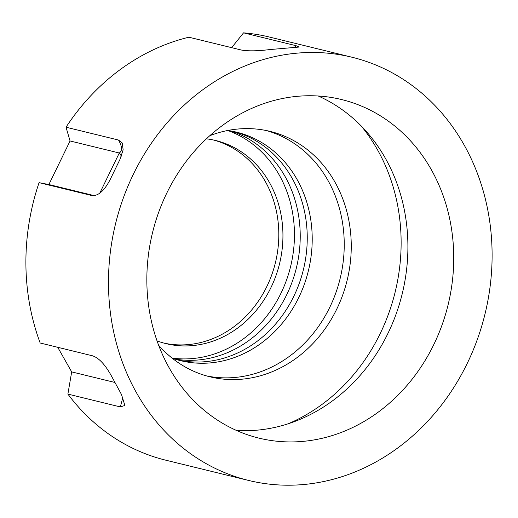 <?xml version="1.0" encoding="UTF-8"?>
<svg xmlns="http://www.w3.org/2000/svg" width="518" height="518" viewBox="0 0 518 518"><rect width="100%" height="100%" fill="white"/><g stroke="black" fill="none" stroke-linecap="round" stroke-linejoin="round"><path stroke-width="0.78" d="M318.266 96.011A174.262 152.117 -76.3 0 1 407.906 245.409A174.262 152.117 -76.3 0 1 236.48 430.458M453.736 256.617A174.262 152.117 -76.3 0 1 258.896 438.111A174.262 152.117 -76.3 0 1 146.847 281.067A174.262 152.117 -76.3 0 1 341.686 99.566A174.262 152.117 -76.3 0 1 453.736 256.617M361.085 125.848A182.977 159.725 -76.3 0 1 401.126 241.258A182.977 159.725 -76.3 0 1 288.235 423.75M266.492 130.581A126.34 110.282 -76.3 0 1 344.237 243.518A126.34 110.282 -76.3 0 1 206.501 375.893M209.868 135.671A126.34 110.282 -76.3 0 1 270.02 131.371A126.34 110.282 -76.3 0 1 351.256 245.234A126.34 110.282 -76.3 0 1 209.997 376.819A126.34 110.282 -76.3 0 1 158.618 345.247M227.797 130.478A117.625 102.681 -76.3 0 1 236.577 132.168A117.625 102.681 -76.3 0 1 312.212 238.176A117.625 102.681 -76.3 0 1 180.691 360.683A117.625 102.681 -76.3 0 1 172.125 358.132M234.084 131.591A117.625 102.681 -76.3 0 1 307.245 236.959A117.625 102.681 -76.3 0 1 178.218 360.042M227.713 130.491A117.625 102.681 -76.3 0 1 294.444 233.832A117.625 102.681 -76.3 0 1 172.06 358.08M230.536 130.905A117.625 102.681 -76.3 0 1 300.226 235.243A117.625 102.681 -76.3 0 1 174.754 359.013M213.636 140.041A104.558 91.272 -76.3 0 1 278.807 233.735A104.558 91.272 -76.3 0 1 163.973 343.11M206.429 138.824A104.558 91.272 -76.3 0 1 215.708 140.514A104.558 91.272 -76.3 0 1 282.938 234.745A104.558 91.272 -76.3 0 1 166.032 343.648A104.558 91.272 -76.3 0 1 157.025 340.87M122.934 397.17L120.357 406.928L124.87 405.458L121.516 394.567L111.409 375.926C105.219 364.685 98.97 357.99 92.657 355.84L40.184 343.007A217.825 190.145 -76.3 0 1 25.9 263.927A217.825 190.145 -76.3 0 1 39.07 182.653L48.873 184.544L94.075 195.597M91.738 195.532L91.537 195.487C97.844 196.413 104.014 191.194 110.036 179.837L119.878 159.602L123.148 149.857L122.274 143.007L118.492 140.041L66.026 127.214L70.066 140.967L48.873 184.544M66.026 127.214A217.825 190.145 -76.3 0 1 188.889 37.205L241.356 50.032C248.128 51.243 257.718 51.075 270.118 49.534L299.158 47.054M299.177 47.028L296.018 45.681L243.551 32.848L231.643 47.662M243.551 32.848A217.825 190.145 -76.3 0 1 269.451 37.05L352.033 57.245A217.825 190.145 -76.3 0 1 492.1 253.561A217.825 190.145 -76.3 0 1 248.549 480.432A217.825 190.145 -76.3 0 1 108.482 284.123A217.825 190.145 -76.3 0 1 352.033 57.245M91.958 195.577L39.07 182.653M120.357 406.928L67.89 394.094L71.678 371.892L114.737 382.426M248.549 480.432L165.967 460.237A217.825 190.145 -76.3 0 1 67.89 394.094M57.738 347.3L71.678 371.892M70.066 140.967L119.295 153.004L121.458 156.125M118.492 140.041C122.216 146.471 122.481 150.79 119.295 153.004L99.78 193.13M296.018 45.681L294.748 47.753"/></g></svg>
